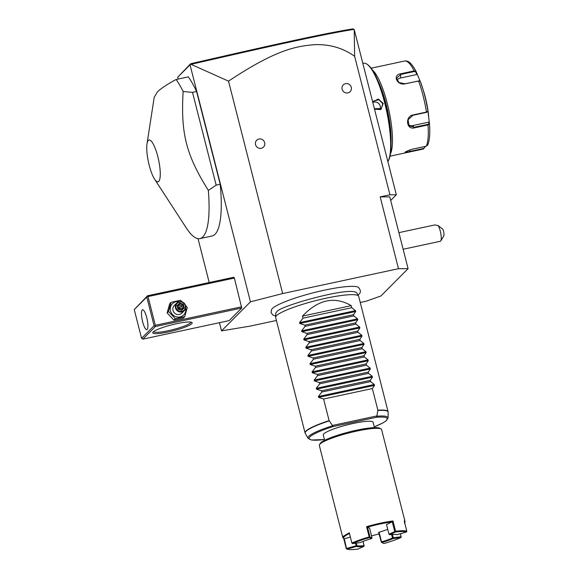 <?xml version="1.0" encoding="UTF-8"?>
<svg xmlns="http://www.w3.org/2000/svg" width="578" height="578" viewBox="0 0 578 578"><rect width="100%" height="100%" fill="white"/><g stroke="black" fill="none" stroke-linecap="round" stroke-linejoin="round"><path stroke-width="0.87" d="M360.246 302.475L366.098 301.225L380.88 296.001L408.082 268.683L398.488 268.698L282.664 293.552L250.447 301.839L221.533 330.876L250.274 326.079L276.407 320.472M271.559 309.49A45.279 6.835 -14.3 0 1 271.588 309.432A45.279 6.835 -14.3 0 1 272.289 308.565A45.279 6.835 -14.3 0 1 315.74 292.179A45.279 6.835 -14.3 0 1 358.382 287.309C360.903 290.257 361.019 292.62 358.736 294.39L357.999 295.069M221.533 330.876L219.445 322.683M209.207 282.534L198.023 238.642M390.692 200.443L396.335 194.779L354.227 29.594L354.639 56.312C342.935 47.974 329.554 44.094 314.49 44.665C297.128 46.298 277.628 48.48 228.52 81.144L191.043 64.346L190.285 64.44L190.639 63.746L177.742 77.185L190.039 64.837L250.447 301.839M177.742 77.185L178.212 79.042M155.374 326.548L142.853 339.127L229.206 320.595L241.734 308.016L234.365 278.047L233.888 277.238L147.527 295.77L134.248 309.591L141.574 338.318L154.095 325.739L155.374 326.548L241.734 308.016M154.579 179.144L186.239 227.869A85.689 20.779 -102.1 0 0 199.937 238.591L212.126 235.976A85.689 20.779 -102.1 0 0 220.225 184.274L196.578 91.505A85.689 20.779 -102.1 0 0 188.32 76.867L176.124 79.489C167.085 84.388 160.85 88.528 157.426 91.902L154.21 97.256L147.007 143.864A21.372 5.18 -102.1 0 0 154.579 179.144A21.372 5.18 -102.1 0 0 158.726 181.391A21.372 5.18 -102.1 0 0 157.816 156.595A21.372 5.18 -102.1 0 0 148.293 140.447A21.372 5.18 -102.1 0 0 147.007 143.864M190.285 64.44L190.039 64.837M228.52 81.144L282.664 293.552M354.639 56.312L389.933 194.786L380.18 196.881L398.488 268.698M255.527 144.637A4.819 4.617 -135.1 0 1 258.922 139.038A4.819 4.617 -135.1 0 1 264.673 142.672A4.819 4.617 -135.1 0 1 261.278 148.271A4.819 4.617 -135.1 0 1 255.527 144.637M342.14 89.258A4.819 4.617 -135.1 0 1 345.536 83.658A4.819 4.617 -135.1 0 1 351.279 87.292A4.819 4.617 -135.1 0 1 347.884 92.892A4.819 4.617 -135.1 0 1 342.14 89.258M380.18 196.881L389.782 196.867L408.082 268.683M396.335 194.779L389.933 194.786M173.812 80.776L174.534 80.371M353.996 29.37L352.833 28.9C325.905 33.184 278.885 43.429 190.639 63.746M191.043 64.346C279.73 43.935 326.808 33.661 353.967 29.391M173.508 80.942L173.956 80.494M362.847 63.414L363.591 63.255A51.413 12.47 77.9 0 1 366.987 64.194A51.413 12.47 77.9 0 1 386.574 110.904A51.413 12.47 77.9 0 1 387.874 161.537A51.413 12.47 77.9 0 1 387.86 161.551L388.315 160.807A50.77 12.311 77.9 0 0 387.029 110.803A50.77 12.311 77.9 0 0 367.687 64.678L366.987 64.194M372.644 101.844L378.265 99.033L383.221 103.44L380.924 109.502L374.522 109.22M377.492 79.786A43.914 10.65 77.9 0 1 391.053 143.004M372.391 70.01A44.983 10.91 77.9 0 1 388.907 110.405A44.983 10.91 77.9 0 1 390.417 154.015M425.097 146.444L423.508 148.987L410.048 151.877C406.247 152.809 404.586 152.975 405.077 152.382C406.283 151.27 408.87 150.164 412.844 149.073L426.304 146.183L427.677 145.085C429.584 140.606 430.191 133.583 429.49 124.01L428.009 124.942L414.542 127.832C406.413 130.267 404.759 116.474 413.01 114.95L426.477 112.06L427.966 111.2L427.771 109.661L429.49 123.995L429.013 123.627L427.828 124.357L414.368 127.247L409.166 125.867L408.046 119.776L412.945 115.282L426.405 112.392L427.59 111.662M427.518 111.886L427.966 111.2A43.401 10.527 -102.1 0 0 422.345 87.256A43.401 10.527 -102.1 0 0 420.416 81.556L418.551 80.963L405.084 83.853C396.934 85.638 392.252 74.844 400.764 73.774L414.224 70.884A44.983 10.91 -102.1 0 0 404.614 61.022L391.133 63.912M419.339 80.906L404.911 83.774L399.015 82.567L396.522 78.276L400.894 74.41L414.361 71.52L415.864 72.026L416.687 74.533L400.612 77.987A6.423 4.848 -175.4 0 0 396.92 80.234M414.361 71.52L414.224 70.884L416.117 71.542L415.864 72.026M371.134 68.211L404.614 61.022A44.983 10.91 -102.1 0 0 404.593 61.03C407.504 60.719 410.575 61.217 416.066 71.426L420.134 81.173M390.013 156.176L423.508 148.987A44.983 10.91 -102.1 0 0 423.493 148.987A44.983 10.91 -102.1 0 0 423.508 148.987L423.508 148.481L410.048 151.371C406.479 152.252 404.918 152.426 405.373 151.884M425.09 147.022L423.508 148.481M420.401 81.534L423.566 91.143A32.13 7.796 77.9 0 1 428.414 113.75L428.688 116.055M429.295 122.464L428.825 122.131L429.013 123.627M428.825 122.131L412.743 125.585A6.423 5.816 -44.3 0 1 408.422 124.884M416.969 74.121L416.687 74.533M424.765 146.516L424.765 146.913M372.803 102.465L373.807 100.977L378.915 99.741L382.73 103.614L381.393 108.534L374.4 108.722M379.934 109.553A5.354 5.13 -135.1 0 0 380.223 106.128A5.354 5.13 44.9 0 0 372.817 102.422M403.133 249.255L440.357 241.272A8.569 2.081 -102.1 0 0 440.812 240.896A8.569 2.081 -102.1 0 0 440.291 231.157A8.569 2.081 -102.1 0 0 438.138 225.586L442.849 229.213A4.284 1.04 77.9 0 1 443.752 236.019L440.812 240.896M398.899 232.638L434.829 224.929L438.138 225.586M153.177 331.967A20.353 3.071 -14.3 0 1 172.656 324.612A20.353 3.071 -14.3 0 1 191.853 322.401A20.353 3.071 -14.3 0 1 191.78 323.68A20.353 3.071 -14.3 0 1 169.296 331.743A20.353 3.071 -14.3 0 1 152.874 332.336A20.353 3.071 -14.3 0 1 153.177 331.967M142.853 339.127L141.574 338.318M147.527 295.77L147.26 296.283L148.004 296.579L234.365 278.047M241.683 306.774L155.33 325.306L148.004 296.579M155.33 325.306L154.846 326.035M154.095 325.739L146.776 297.013L134.248 309.591M147.18 329.46A10.173 2.471 77.9 0 1 146.834 329.662A10.173 2.471 77.9 0 1 142.455 321.007A10.173 2.471 77.9 0 1 142.21 309.967A10.173 2.471 77.9 0 1 142.564 309.765A10.173 2.471 77.9 0 1 146.935 318.427A10.173 2.471 77.9 0 1 147.18 329.46M146.776 297.013L147.26 296.283M190.913 322.105A19.276 2.912 -14.3 0 1 190.502 322.871A19.276 2.912 -14.3 0 1 170.857 330.132A19.276 2.912 -14.3 0 1 153.56 331.627M185.545 305.43L187.294 307.467L184.7 316.679L183.284 318.102L173.899 320.118L167.114 312.915L169.715 303.696L171.124 302.28L180.509 300.264L182.243 301.94M184.7 316.679L175.315 318.695L168.53 311.491L167.114 312.915M175.315 318.695L173.899 320.118M185.704 308.038A7.969 7.637 -135.1 0 1 179.845 316.99A7.969 7.637 -135.1 0 1 170.51 310.942A7.969 7.637 -135.1 0 1 179.325 301.687M176.76 303.053L174.274 305.545A5.354 5.13 44.9 0 0 176.745 314.338A5.354 5.13 44.9 0 0 181.86 313.103L184.346 310.61A5.354 5.13 -135.1 0 1 175.474 307.922A5.354 5.13 44.9 0 1 181.875 301.817A5.354 5.13 44.9 0 1 185.632 305.74A5.354 5.13 -135.1 0 1 184.346 310.61M168.53 311.491L171.124 302.28M185.235 305.74A4.819 4.617 -135.1 0 1 181.839 311.34A4.819 4.617 -135.1 0 1 176.088 307.706A4.819 4.617 44.9 0 1 179.483 302.106A4.819 4.617 44.9 0 1 185.235 305.74M178.002 309.208L181.355 309.859L183.537 307.792L184.245 307.872L183.32 304.23L179.729 303.082L177.078 305.574L178.002 309.208L181.586 310.364L184.245 307.872L183.537 307.792L182.764 304.758L179.78 303.797L177.576 305.863M183.32 304.23L179.259 308.125L178.718 304.859L181.709 305.82L182.467 308.796M181.586 310.364L181.326 309.866L181.586 310.364L181.326 309.866L183.537 307.792M177.562 305.878L177.078 305.574L178.335 308.905L181.326 309.866M179.729 303.082L179.78 303.797L177.591 305.921M182.482 308.847L179.259 308.125L179.606 309.295M178.414 308.912L179.259 308.125L178.038 307.677M196.578 91.505L192.51 92.372L183.139 91.526A85.689 20.779 -102.1 0 0 176.124 79.489M220.225 184.274L216.158 185.148L192.51 92.372M199.937 238.591A85.689 20.779 -102.1 0 0 202.878 236.893A85.689 20.779 -102.1 0 0 208.347 190.415L216.158 185.148M208.347 190.415C186.065 154.716 180.683 133.583 183.139 91.526M351.236 305.646L302.467 316.115C318.247 299.491 334.503 296.001 351.236 305.646L351.756 307.698L355.477 310.632L355.701 311.499L353.541 314.678L353.852 315.906L357.572 318.839L357.796 319.706L355.629 322.885L355.947 324.114L359.661 327.047L359.884 327.914L357.724 331.093L358.035 332.321L361.756 335.254L361.98 336.121L359.819 339.3L360.13 340.529L363.851 343.462L364.068 344.329L361.907 347.508L362.218 348.736L365.939 351.67L366.163 352.537L364.003 355.716L364.313 356.944L368.034 359.877L368.251 360.751L366.091 363.93L366.401 365.151L370.122 368.085L370.346 368.959L368.186 372.138L368.497 373.359L372.218 376.292L372.442 377.167L370.274 380.346L370.592 381.567L374.306 384.5L374.53 385.374L372.369 388.553L377.875 410.163A42.844 6.466 -14.3 0 1 388.098 411.753L358.685 296.362A42.844 6.466 165.7 0 0 358.584 296.117A42.844 6.466 165.7 0 0 319.872 299.614A42.844 6.466 165.7 0 0 276.537 315.66A42.844 6.466 165.7 0 0 275.627 317.257L275.684 313.659A41.898 6.322 -14.3 0 1 276.566 312.098A41.898 6.322 -14.3 0 1 276.848 311.831A41.898 6.322 -14.3 0 1 276.934 311.752M354.834 291.912A41.898 6.322 -14.3 0 1 354.914 291.933A41.898 6.322 -14.3 0 1 356.814 292.974L358.584 296.117M275.627 317.257A42.844 6.466 165.7 0 0 275.655 317.524L305.068 432.915A42.844 6.466 -14.3 0 1 305.95 431.058A42.844 6.466 -14.3 0 1 329.113 420.632L333.217 426.557L376.545 417.258L376.863 416.218A41.334 6.242 -14.3 0 1 388.076 417.908L385.938 421.001L382.788 422.988L374.262 426.839M302.467 316.115L302.995 318.16L299.549 322.632L299.765 323.507L304.772 325.147L305.083 326.368L301.637 330.84L301.861 331.714L306.867 333.354L307.178 334.575L303.732 339.048L303.949 339.922L308.955 341.562L309.273 342.783L305.82 347.255L306.044 348.129L311.051 349.769L311.361 350.998L307.915 355.463L308.139 356.337L313.139 357.977L313.457 359.205L310.003 363.67L310.227 364.545L315.234 366.185L315.545 367.413L312.098 371.878L312.322 372.752L317.329 374.392L317.64 375.621L314.194 380.086L314.41 380.96L319.417 382.6L319.728 383.828L316.282 388.293L316.506 389.167L321.512 390.807L321.823 392.036L318.377 396.508L318.594 397.375L323.601 399.015L329.113 420.632M376.863 416.218L377.875 410.163M323.601 399.015L372.369 388.553M324.641 440.328L323.283 434.974A25.707 3.88 -14.3 0 1 323.803 433.861A25.707 3.88 -14.3 0 1 350.319 424.108A25.707 3.88 -14.3 0 1 373.099 422.28L374.465 427.626M349.48 533.53A31.487 4.754 165.7 0 0 344.127 538.689L342.812 537.619L319.331 445.486A32.13 4.848 -14.3 0 1 319.511 444.677L320.277 443.413A31.06 4.689 -14.3 0 1 320.739 442.849A31.06 4.689 -14.3 0 1 350.47 431.622A31.06 4.689 -14.3 0 1 379.768 428.247L381.054 428.992A32.13 4.848 -14.3 0 1 381.603 429.613L405.084 521.753L404.441 523.321M319.511 444.677A32.13 4.848 -14.3 0 1 319.988 444.092A32.13 4.848 -14.3 0 1 350.738 432.481A32.13 4.848 -14.3 0 1 381.054 428.992M342.812 537.619L343.469 536.225L349.285 532.764L351.901 543.024A32.13 4.848 -14.3 0 1 369.197 536.919L366.582 526.659A32.13 4.848 -14.3 0 1 392.989 520.988L395.605 531.247A32.13 4.848 -14.3 0 1 406.84 531.233L404.224 520.973L405.084 521.753M343.679 538.436L346.287 548.659L347.053 549.1A31.487 4.754 165.7 0 0 358.064 549.086L363.808 546.405L364.039 545.618A20.887 3.15 -14.3 0 1 356.929 545.625L356.192 545.74L355.542 543.19M400.337 533.747L401.248 537.128L400.424 533.718M344.127 538.689A31.487 4.754 165.7 0 0 344.293 538.775L346.605 548.854M383.937 543.53A31.487 4.754 165.7 0 0 400.894 537.547L393.127 538.552L392.476 538.002A20.887 3.15 -14.3 0 1 381.538 541.861L381.386 542.28L383.937 543.53M401.248 537.128L400.894 537.547M379.002 533.92A31.487 4.754 -14.3 0 1 371.546 535.82M356.192 545.74L346.757 548.421M344.3 538.775L350.376 537.049M356.929 545.625L356.286 543.096M381.386 542.28L378.626 532.446L379.081 532.215A20.887 3.15 -14.3 0 0 387.737 529.318M395.605 531.247L388.98 534.166L386.516 524.521L392.267 521.847L392.989 520.988M366.582 526.659L367.492 527.165A31.487 4.754 -14.3 0 1 392.267 521.84M369.956 536.803L367.492 527.165L369.588 528.155L372.044 537.8L369.197 536.919M371.596 538.588L369.501 537.591A31.487 4.754 165.7 0 0 352.551 543.58L360.318 542.569A21.53 3.251 -14.3 0 1 371.596 538.588L372.044 537.8M351.901 543.024L352.551 543.58M369.501 537.591L369.66 537.172M394.723 531.493L392.267 521.847M406.392 532.02A31.487 4.754 165.7 0 0 395.381 532.042L389.637 534.715A21.53 3.251 -14.3 0 1 396.956 534.708L406.392 532.02L406.84 531.233M395.244 531.681L395.381 532.042M388.98 534.166L389.637 534.715M392.491 534.44L393.336 537.764L392.982 538.183M401.103 536.76L393.336 537.764M391.588 534.513L392.476 538.002M393.127 538.552A21.53 3.251 -14.3 0 1 381.848 542.532M381.538 541.861L379.081 532.215M363.056 541.427L364.169 545.972M362.977 541.456L364.039 545.618M363.808 546.405A21.53 3.251 -14.3 0 1 356.481 546.42L347.053 549.1M356.64 545.986L356.481 546.42M321.823 392.036L370.592 381.567M321.512 390.807L370.274 380.346M319.728 383.828L368.497 373.359M319.417 382.6L368.186 372.138M317.64 375.621L366.401 365.151M317.329 374.392L366.091 363.93M315.545 367.413L364.313 356.944M315.234 366.185L364.003 355.716M313.457 359.205L362.218 348.736M313.139 357.977L361.907 347.508M311.361 350.998L360.13 340.529M311.051 349.769L359.819 339.3M309.273 342.783L358.035 332.321M308.955 341.562L357.724 331.093M307.178 334.575L355.947 324.114M306.867 333.354L355.629 322.885M305.083 326.368L353.852 315.906M304.772 325.147L353.541 314.678M302.995 318.16L351.756 307.698M426.405 112.392L426.477 112.06A44.983 10.91 -102.1 0 0 418.551 80.963L418.371 80.884M426.304 146.183A44.983 10.91 -102.1 0 0 428.009 124.942L427.828 124.357M414.542 127.832L412.743 125.585M400.764 73.774L400.612 77.987M410.048 151.877L409.694 149.991M383.221 103.44L382.73 103.614M329.236 420.885A42.808 6.459 165.7 0 0 305.271 433.421L305.068 432.915M388.098 411.753L388.163 412.295A42.808 6.459 165.7 0 0 377.889 410.445M305.271 433.421L308.038 438.312A41.334 6.242 -14.3 0 1 332.935 425.646M376.878 415.929L332.798 425.394M376.545 417.258A40.301 6.083 -14.3 0 1 374.255 426.817M308.038 438.312L311.419 440.002L324.439 439.533A40.301 6.083 -14.3 0 1 309.44 437.452A40.301 6.083 -14.3 0 1 333.217 426.557M374.53 385.374L318.594 397.375M374.306 384.5L318.377 396.508M372.442 377.167L316.506 389.167M372.218 376.292L316.282 388.293M370.346 368.959L314.41 380.96M370.122 368.085L314.194 380.086M368.251 360.751L312.322 372.752M368.034 359.877L312.098 371.878M366.163 352.537L310.227 364.545M365.939 351.67L310.003 363.67M364.068 344.329L308.139 356.337M363.851 343.462L307.915 355.463M361.98 336.121L306.044 348.129M361.756 335.254L305.82 347.255M359.884 327.914L303.949 339.922M359.661 327.047L303.732 339.048M357.796 319.706L301.861 331.714M357.572 318.839L301.637 330.84M355.701 311.499L299.765 323.507M355.477 310.632L299.549 322.632M419.563 80.934L419.166 80.855M177.569 305.841L178.349 308.89M271.588 309.432L271.075 312.597L272.787 314.959L275.641 316.058M276.848 311.831C277.866 306.81 343.115 288.104 354.914 291.933M388.163 412.295L388.076 417.908"/></g></svg>
